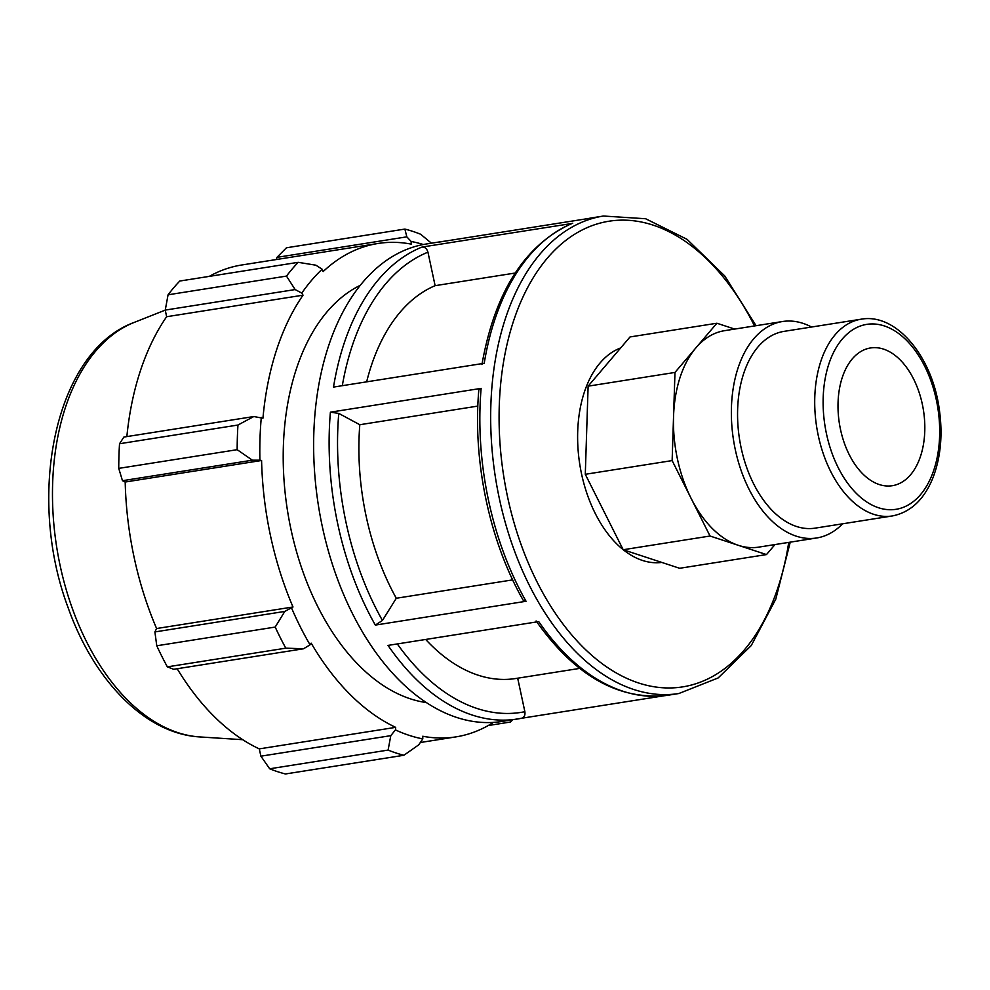 <?xml version="1.0" encoding="UTF-8"?>
<svg xmlns="http://www.w3.org/2000/svg" width="990" height="990" viewBox="0 0 990 990"><rect width="100%" height="100%" fill="white"/><g stroke="black" fill="none" stroke-linecap="round" stroke-linejoin="round"><path stroke-width="1.49" d="M866.832 348.827A69.721 42.545 -99 0 1 870.532 347.96A69.721 42.545 -99 0 1 923.435 410.194A69.721 42.545 -99 0 1 892.287 485.706A69.721 42.545 -99 0 1 839.916 426.529A69.721 42.545 -99 0 1 866.832 348.827M892.262 515.963L815.116 528.14A99.606 60.786 -99 0 1 740.297 443.619A99.606 60.786 -99 0 1 778.746 332.603A99.606 60.786 -99 0 1 784.043 331.365L861.189 319.188A99.606 60.786 81 0 0 855.892 320.426A99.606 60.786 81 0 0 817.443 431.43A99.606 60.786 81 0 0 892.262 515.963C910.639 512.325 924.227 499.517 933.05 477.539C940.995 456.563 942.975 433.113 938.978 407.162C931.355 355.645 895.975 312.914 861.189 319.188M734.691 329.076L716.884 323.235L630.036 336.946L588.122 386.162L585.288 474.297L623.193 549.735L710.04 536.023L766.483 554.573L774.997 544.562M623.193 549.735L679.635 568.285L766.483 554.573M585.288 474.297L672.136 460.585L710.04 536.023M588.122 386.162L674.97 372.438L672.136 460.585M782.484 321.527L724.593 330.672A109.568 66.862 81 0 0 718.765 332.034A109.568 66.862 81 0 0 695.921 347.837A109.568 66.862 81 0 0 673.547 416.518A109.568 66.862 81 0 0 691.082 498.304A109.568 66.862 81 0 0 738.255 545.292A109.568 66.862 81 0 0 758.773 547.124L816.676 537.978A109.568 66.862 -99 0 1 734.37 445.005A109.568 66.862 -99 0 1 776.667 322.889A109.568 66.862 -99 0 1 782.484 321.527A109.568 66.862 -99 0 1 811.553 327.022M716.884 323.235L674.97 372.438M481.944 364.506C494.876 291.852 524.861 244.839 571.898 223.493L422 247.067C424.92 246.968 426.9 248.676 427.94 252.178L435.117 285.677A201.428 122.908 -99 0 0 366.647 381.855M521.433 718.282L501.806 721.487A241.708 147.498 -99 0 1 318 389.528A241.708 147.498 -99 0 1 426.393 243.986L441.899 241.548A241.708 147.498 81 0 0 437.778 242.29L588.493 218.493A241.708 147.498 -99 0 1 592.626 217.738L603.442 216.03A241.708 147.498 81 0 0 495.037 361.573A241.708 147.498 81 0 0 678.855 693.52L668.027 695.227A241.708 147.498 -99 0 1 538.733 621.596L388.018 645.406A241.708 147.498 81 0 0 517.312 719.037A241.708 147.498 81 0 0 521.433 718.282C524.205 717.49 525.356 715.287 524.873 711.699L517.683 678.199M422 247.067A241.708 147.498 81 0 0 333.506 387.078L484.221 363.281A241.708 147.498 -99 0 1 572.715 223.257M396.297 598.257L382.437 620.458L375.334 625.086L526.049 601.277L523.376 600.546C489.481 541.406 472.49 460.845 478.851 389.652L481.128 388.377L330.4 412.174L338.766 413.412L359.803 424.722A201.428 122.908 -99 0 0 396.297 598.257L512.672 579.88M521.52 718.27L663.795 695.809M579.719 668.399L515.716 678.509A201.428 122.908 -99 0 1 425.675 639.453M661.79 562.419A109.568 66.862 -99 0 1 623.304 549.772M623.143 549.648A109.568 66.862 -99 0 1 577.628 439.102A109.568 66.862 -99 0 1 620.668 347.948M477.836 406.086L359.803 424.722M431.417 243.194L420.651 234.259A268.562 163.882 81 0 0 404.873 229.074L406.828 236.845L411.159 241.473A252.45 154.044 -99 0 1 423.312 244.53M411.159 241.473L411.221 244.122A249.765 152.411 81 0 0 378.019 243.478A249.765 152.411 81 0 0 323.136 271.582L322.121 269.231L315.897 265.196L298.213 262.325A268.562 163.882 81 0 0 286.494 276.086L295.144 289.563L301.802 293.089A252.45 154.044 -99 0 1 322.121 269.231M301.802 293.089L303.027 295.181A249.765 152.411 81 0 0 262.944 418.201L253.774 416.543L237.959 425.032A268.562 163.882 81 0 0 237.167 449.683L252.376 460.189L259.912 460.164A252.45 154.044 -99 0 1 261.298 417.433M259.912 460.164L261.583 460.486A249.765 152.411 81 0 0 293.003 606.981L284.798 611.424L275.195 627.066A268.562 163.882 81 0 0 285.801 648.165L303.559 648.772L310.043 644.812A252.45 154.044 -99 0 1 291.666 608.244M310.043 644.812L311.182 643.166A249.765 152.411 81 0 0 395.678 727.353L395.443 729.902L390.79 735.657L388.105 750.086A268.562 163.882 81 0 0 403.883 755.271L418.733 744.839L422.804 738.887A252.45 154.044 -99 0 1 395.443 729.902M422.804 738.887L422.742 736.238A249.765 152.411 81 0 0 455.945 736.882A249.765 152.411 81 0 0 493.453 722.403M426.22 702.554A214.855 131.101 -99 0 1 287.484 510.63A214.855 131.101 -99 0 1 360.323 285.293M510.283 720.151L510.543 722.007A268.562 163.882 81 0 0 512.647 719.779M403.883 755.271L285.454 773.97A268.562 163.882 -99 0 1 269.676 768.785L388.105 750.086M285.801 648.165L167.36 666.864L173.671 669.29L303.559 648.772M261.583 460.486L125.198 482.019L122.475 480.707L252.376 460.189M237.167 449.683L118.738 468.381L122.475 480.707M303.027 295.181L166.629 316.726L165.256 310.08L295.144 289.563M286.494 276.086L168.065 294.797L165.256 310.08M276.383 259.529L276.94 257.363L406.828 236.845M404.873 229.074L286.432 247.785L276.94 257.363M168.065 294.797A268.562 163.882 -99 0 1 179.784 281.036L298.213 262.325M209.323 276.371A249.765 152.411 -99 0 1 228.368 268.117A249.765 152.411 -99 0 1 241.634 265.011L378.019 243.478M390.79 735.657L260.89 756.174L269.676 768.785M260.89 756.174L259.281 748.885A249.765 152.411 -99 0 1 177.173 668.733M167.36 666.864A268.562 163.882 -99 0 1 156.767 645.777L275.195 627.066M284.798 611.424L154.898 631.929L156.767 645.777M154.898 631.929L156.606 628.526A249.765 152.411 -99 0 1 125.198 482.019M118.738 468.381A268.562 163.882 -99 0 1 119.53 443.743L237.959 425.032M253.774 416.543L123.886 437.06L119.53 443.743M126.856 436.59A249.765 152.411 -99 0 1 166.629 316.726M293.003 606.981L156.606 628.526M395.678 727.353L259.281 748.885M488.256 725.534L510.543 722.007M515.184 273.03L435.117 285.677M842.626 523.797A109.568 66.862 -99 0 1 816.676 537.978M861.832 325.524A93.617 57.123 -99 0 1 938.743 447.666A93.617 57.123 -99 0 1 843.653 477.304A93.617 57.123 -99 0 1 861.832 325.524M526.049 601.277A241.708 147.498 -99 0 1 481.128 388.377M330.4 412.174A241.708 147.498 81 0 0 375.334 625.086M342.305 385.692A235.719 143.835 -99 0 1 427.94 252.178M382.437 620.458A235.719 143.835 -99 0 1 338.766 413.412M524.873 711.699A235.719 143.835 -99 0 1 397.312 643.933M788.721 542.396A235.719 143.835 -99 0 1 611.511 670.094A235.719 143.835 -99 0 1 503.353 363.144A235.719 143.835 -99 0 1 609.902 221.079A235.719 143.835 -99 0 1 754.541 325.945M134.281 322.381C54.883 351.289 25.913 495.532 68.075 607.538C93.802 680.328 145.196 733.8 199.757 736.931A211.798 129.244 -99 0 1 56.69 547.086A211.798 129.244 -99 0 1 134.281 322.381L165.256 310.105M668.027 695.227C619.084 700.821 575.116 676.071 536.11 620.965M588.32 218.518L592.626 217.738M446.144 240.966L441.899 241.548M678.855 693.52L718.158 677.94L751.237 645.579L775.776 599.16L790.243 542.161M756.051 325.71L724.73 275.925L687.072 239.345L645.641 218.74L603.442 216.03M199.757 736.931L242.723 739.703M455.945 736.882L420.329 742.512"/></g></svg>
